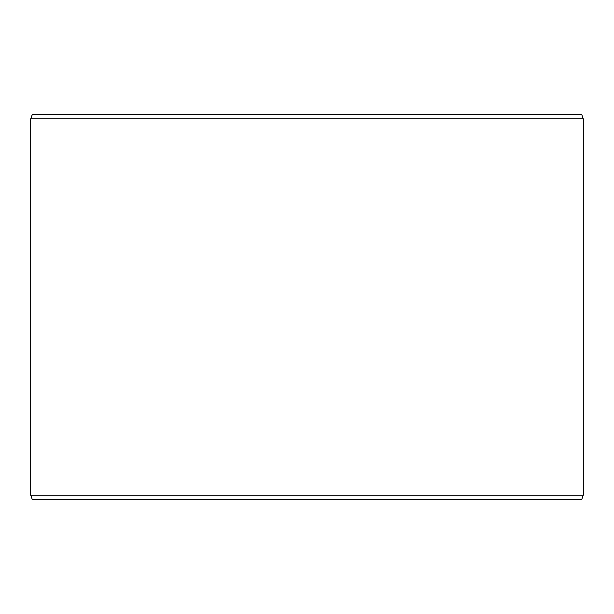 <?xml version="1.0" encoding="UTF-8"?>
<svg xmlns="http://www.w3.org/2000/svg" width="614" height="614" viewBox="0 0 614 614"><rect width="100%" height="100%" fill="white"/><g stroke="black" fill="none" stroke-linecap="round" stroke-linejoin="round"><path stroke-width="0.92" d="M32.427 499.765L581.619 499.765L583.3 495.137L583.3 118.863L581.619 114.235L32.381 114.235L30.7 118.863L30.7 495.137L32.381 499.765L30.738 495.137L30.738 118.863L32.427 114.235M583.3 118.863L30.738 118.863M583.3 495.137L30.738 495.137"/></g></svg>
